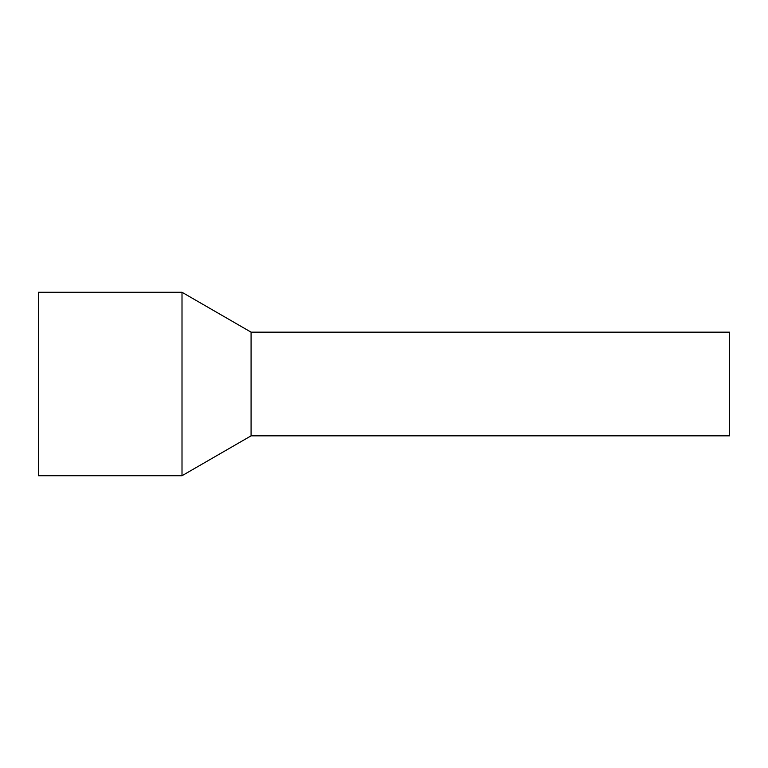 <?xml version="1.0" encoding="UTF-8"?>
<svg xmlns="http://www.w3.org/2000/svg" width="768" height="768" viewBox="0 0 768 768"><rect width="100%" height="100%" fill="white"/><g stroke="black" fill="none" stroke-linecap="round" stroke-linejoin="round"><path stroke-width="1.15" d="M729.6 338.506L729.6 435.84L251.078 435.84L251.078 338.506L251.078 435.84L182.006 475.718L182.006 292.282L251.078 332.16L251.078 338.506L251.078 332.16L729.6 332.16L729.6 338.506M182.006 292.282L38.4 292.282L38.4 475.718L182.006 475.718"/></g></svg>
